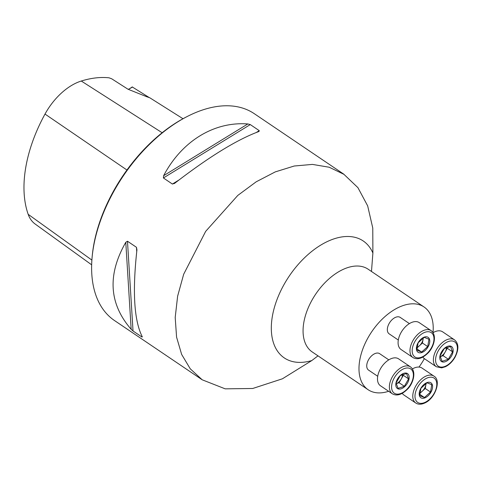 <?xml version="1.0" encoding="UTF-8"?>
<svg xmlns="http://www.w3.org/2000/svg" width="482" height="482" viewBox="0 0 482 482"><rect width="100%" height="100%" fill="white"/><g stroke="black" fill="none" stroke-linecap="round" stroke-linejoin="round"><path stroke-width="0.72" d="M432.999 332.568A49.935 29.492 124 0 0 424.052 306.986A49.935 29.492 124 0 0 368.224 337.388A49.935 29.492 124 0 0 368.14 389.733A49.935 29.492 124 0 0 388.631 391.288M418.997 367.073A49.935 29.492 124 0 0 423.973 359.331A49.935 29.492 124 0 0 424.353 358.65M318 355.849L311.818 360.548L282.41 378.798L252.719 388.486L225.19 388.841L202.199 379.798L190.263 368.82L181.642 354.415L176.575 337.135L175.201 317.457L177.623 296.183L183.672 274.252L205.669 231.366L237.795 195.421L256.213 181.792L275.27 171.893L294.237 166.013L312.444 164.404L329.2 167.236L343.925 174.327L357.915 187.649L367.664 205.868L372.767 228.028L372.893 253.038L371.483 271.468M202.199 379.798L114.541 320.572A124.832 73.728 -56 0 1 92.098 257.412A124.832 73.728 -56 0 1 187.341 116.445A124.832 73.728 -56 0 1 254.315 113.704L343.961 174.279M136.466 247.296L136.936 249.833C132.303 291.779 134.098 320.777 142.317 336.834L142.015 337.051L133.026 330.977L131.164 329.296C109.004 303.823 107.209 274.818 125.784 242.295L127.477 241.223L136.466 247.296L136.731 251.616M174.767 183.238L172.393 184.046L163.404 177.972L163.615 175.701C181.762 141.184 214.008 121.362 247.814 123.952L250.279 124.579L259.268 130.652L258.973 131.49C237.017 139.605 208.947 156.855 174.767 183.238L174.297 183.582M91.652 264.817L35.138 224.016A49.682 29.342 124 0 1 28.179 214.321A121.458 71.734 124 0 1 45.007 114.065A49.682 29.342 124 0 1 81.283 81.03A121.458 71.734 124 0 1 109.059 77.819L111.691 78.789L127.971 89.212L146.655 96.701L149.3 97.605L132.231 86.941A26.841 15.852 -56 0 1 129.037 88.965M149.709 97.725L149.3 97.605A24.968 14.743 124 0 1 149.263 97.635M92.098 257.412L92.231 255.96A122.958 72.619 -56 0 1 186.046 117.114L187.341 116.445M128.26 89.321A24.968 14.743 124 0 0 129.676 88.652A24.968 14.743 124 0 0 132.496 86.977M409.399 323.603L400.241 317.415A9.911 5.85 124 0 0 389.161 323.452A9.911 5.85 124 0 0 389.143 333.839L398.301 340.027M388.799 359.861L379.641 353.674A9.911 5.85 124 0 0 368.567 359.705A9.911 5.85 124 0 0 368.549 370.092L377.707 376.279M380.461 385.763A16.225 9.586 -56 0 1 381.599 366.953A16.225 9.586 -56 0 1 398.626 358.873L410.525 366.91A16.225 9.586 -56 0 0 392.378 376.791A16.225 9.586 -56 0 0 392.354 393.8L380.461 385.763M407.507 383.039A9.007 5.32 -56 0 1 399.506 389.094A9.007 5.32 -56 0 1 395.915 383.238A9.007 5.32 -56 0 1 405.452 373.026A9.007 5.32 -56 0 1 407.507 383.039M404.356 386.293L398.102 388.365L396.059 383.027L400.277 375.605L406.531 373.526L408.573 378.87L404.356 386.293L399.096 382.738L396.156 383.714A7.429 4.386 124 0 0 401.199 379.027A7.429 4.386 124 0 0 402.578 374.4M408.573 378.87L403.314 375.315L399.096 382.738M402.916 374.279L403.314 375.315M401.054 349.51A16.225 9.586 -56 0 1 402.199 330.7A16.225 9.586 -56 0 1 419.226 322.621L431.119 330.652A16.225 9.586 -56 0 0 430.004 330.068A16.225 9.586 -56 0 0 413.514 339.629A16.225 9.586 -56 0 0 412.947 357.548L401.054 349.51M418.647 352.595A9.007 5.32 -56 0 1 419.364 340.876A9.007 5.32 -56 0 1 429.42 339.051A9.007 5.32 -56 0 1 426.787 348.733A9.007 5.32 -56 0 1 418.647 352.595M421.654 352.065L416.864 350.179L418.117 342.81L424.166 337.328L428.956 339.214L427.703 346.582L421.654 352.065L416.834 348.805M427.703 346.582L422.443 343.027L416.852 348.094M422.443 343.027L423.329 337.822M416.9 347.395A7.429 4.386 124 0 0 423.172 337.918M433.065 332.658A16.225 9.586 -56 0 1 442.633 331.827L454.526 339.864A16.225 9.586 -56 0 0 436.379 349.745A16.225 9.586 -56 0 0 436.355 366.76L424.461 358.722A16.225 9.586 -56 0 1 422.847 357.084M441.452 352.035A9.007 5.32 -56 0 1 452.056 347.004A9.007 5.32 -56 0 1 448.622 359.626A9.007 5.32 -56 0 1 440.903 361.03A9.007 5.32 -56 0 1 441.452 352.035M440.156 356.668L443.097 355.692L448.356 359.247L442.102 361.325L440.06 355.981L444.277 348.564L450.531 346.486L452.574 351.83L447.314 348.275L446.916 347.239M443.097 355.692L447.314 348.275M448.356 359.247L452.574 351.83M440.156 356.662A7.429 4.386 124 0 0 445.205 351.981A7.429 4.386 124 0 0 446.579 347.359M412.465 368.911A16.225 9.586 -56 0 1 420.919 367.495A16.225 9.586 -56 0 1 422.033 368.079L433.927 376.117A16.225 9.586 -56 0 0 432.812 375.532A16.225 9.586 -56 0 0 416.328 385.088A16.225 9.586 -56 0 0 415.761 403.012L403.862 394.975A16.225 9.586 -56 0 1 402.253 393.336M430.312 382.479A9.007 5.32 -56 0 1 431.89 390.167A9.007 5.32 -56 0 1 424.57 398.005A9.007 5.32 -56 0 1 419.882 390.372A9.007 5.32 -56 0 1 430.312 382.479M419.647 394.27L424.467 397.523L419.677 395.644L420.931 388.275L426.98 382.792L431.77 384.678L430.51 392.041L425.251 388.492L419.665 393.553M424.467 397.523L430.51 392.041M426.136 383.286L425.251 388.492M419.714 392.86A7.429 4.386 124 0 0 425.98 383.383M424.052 306.986L368.127 269.203A49.935 29.492 124 0 0 315.74 294.062A49.935 29.492 124 0 0 312.222 351.95L368.14 389.733M81.283 81.03L162.151 132.737M28.179 214.321L91.881 260.081M45.007 114.065L126.941 170.013M125.784 242.295L131.164 329.296M127.477 241.223L133.026 330.977M141.961 336.189L142.015 337.051M259.268 130.652L256.358 132.442M178.87 180.063L172.393 184.046M250.279 124.579L163.404 177.972M247.814 123.952L163.615 175.701M311.818 360.548A70.547 41.669 -56 0 1 284.35 283.97A70.547 41.669 -56 0 1 372.893 253.038M394.294 377.84A14.665 8.664 124 0 0 400.337 393.655A14.665 8.664 124 0 0 412.815 371.688A14.665 8.664 124 0 0 394.294 377.84M414.062 358.132A16.225 9.586 -56 0 1 412.947 357.548C417.298 359.994 422.232 358.56 427.751 353.24C433.24 348.378 437.74 335.659 431.119 330.652M430.281 332.122A14.665 8.664 124 0 0 412.381 348.359A14.665 8.664 124 0 0 426.564 353.939A14.665 8.664 124 0 0 430.281 332.122M454.671 357.24A14.665 8.664 124 0 0 448.628 341.425A14.665 8.664 124 0 0 436.15 363.392A14.665 8.664 124 0 0 454.671 357.24M416.87 403.597A16.225 9.586 -56 0 1 415.761 403.012L417.069 403.699C419.352 404.573 421.949 404.326 424.853 402.964C435.276 398.487 441.542 380.208 433.927 376.117M418.683 402.952A14.665 8.664 124 0 0 436.584 386.721A14.665 8.664 124 0 0 422.401 381.135A14.665 8.664 124 0 0 418.683 402.952M149.703 97.719L182.997 118.729M392.354 393.8C396.704 396.246 401.639 394.812 407.157 389.492C412.646 384.63 417.147 371.911 410.525 366.91M436.355 366.76L441.693 367.874L445.356 366.754C449.206 364.844 452.417 361.693 454.984 357.307C458.997 349.354 458.84 343.539 454.526 339.864"/></g></svg>
